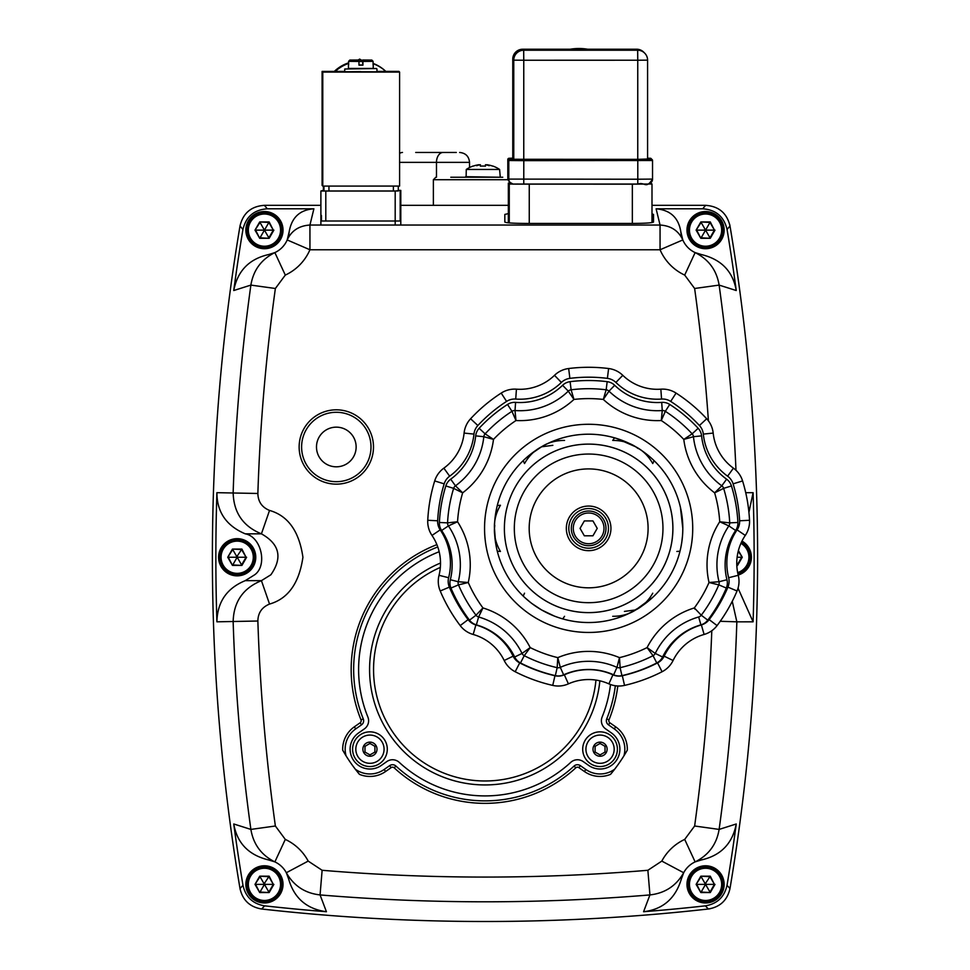 <?xml version="1.0" encoding="UTF-8"?>
<svg xmlns="http://www.w3.org/2000/svg" width="970" height="970" viewBox="0 0 970 970"><rect width="100%" height="100%" fill="white"/><g stroke="black" fill="none" stroke-linecap="round" stroke-linejoin="round"><path stroke-width="1.45" d="M362.719 61.571A37.175 37.175 135.1 0 0 358.973 61.534M348.594 63.462A37.175 37.175 135.1 0 0 335.244 71.416L322.101 71.416L322.767 72.083L399.591 72.083L398.925 71.404L385.781 71.404A37.175 37.175 135.1 0 0 373.086 63.693M334.31 71.416A37.175 37.175 -44.9 0 1 348.594 62.856M358.961 61.061A37.175 37.175 -44.9 0 1 362.719 61.146M360.998 71.901L343.501 71.744L360.998 71.901M373.086 63.402A37.175 37.175 -44.9 0 1 385.805 71.404M385.781 71.404L376.954 71.416M344.738 71.416L335.244 71.416M399.591 72.083L399.591 186.07L322.767 186.082L322.101 185.403L322.101 71.416M322.767 186.082L322.767 72.083M358.706 60.007L359.931 59.303L362.719 60.904M362.719 60.819L359.931 59.303M359.712 59.085L358.112 60.007M360.707 71.61L344.738 71.804M350.121 749.192A19.824 19.824 0 0 0 381.319 765.427L386.848 761.547A9.918 9.918 0 0 1 399.264 762.384A126.391 126.391 0 0 0 570.736 762.384A9.918 9.918 0 0 1 583.152 761.547L588.681 765.427A19.824 19.824 0 0 0 619.878 749.192A19.824 19.824 0 0 0 611.427 732.944L605.62 728.882A9.918 9.918 0 0 1 602.115 717.036A126.391 126.391 0 0 0 610.494 684.517A126.391 126.391 0 0 1 602.115 717.036A9.918 9.918 0 0 0 605.62 728.882L611.427 732.944A19.824 19.824 0 0 1 600.054 769.016A19.824 19.824 0 0 1 588.681 765.427L583.152 761.547A9.918 9.918 0 0 0 570.736 762.384A126.391 126.391 0 0 1 399.264 762.384A9.918 9.918 0 0 0 386.848 761.547L381.319 765.427A19.824 19.824 0 0 1 351.031 755.157A19.824 19.824 0 0 1 358.573 732.944A19.824 19.824 0 0 0 350.121 749.192M368.612 720.759A9.918 9.918 0 0 1 364.38 728.882L358.573 732.944L364.38 728.882A9.918 9.918 0 0 0 367.885 717.036A9.918 9.918 0 0 1 368.612 720.759M358.609 669.53A126.391 126.391 0 0 0 367.885 717.036A126.391 126.391 0 0 1 439.167 551.736A126.391 126.391 0 0 0 358.609 669.53M352.595 749.192A17.351 17.351 0 0 1 369.946 731.841A17.351 17.351 0 0 1 387.297 749.192A17.351 17.351 0 0 1 369.946 766.543A17.351 17.351 0 0 1 352.595 749.192M582.703 749.192A17.351 17.351 0 0 1 600.054 731.841A17.351 17.351 0 0 1 617.405 749.192A17.351 17.351 0 0 1 600.054 766.543A17.351 17.351 0 0 1 582.703 749.192M492.845 166.052L492.845 166.052A29.743 29.743 0 0 1 499.599 169.459L466.267 169.459L466.121 177.231M492.76 166.137A29.633 29.633 0 0 0 486.843 164.718A29.633 16.478 100 0 1 489.195 165.7A29.633 24.25 -104.6 0 0 485.485 164.718L485.485 166.137A27.136 19.63 180 0 0 482.927 166.052A27.136 19.63 180 0 0 480.38 166.137L480.38 164.718A29.633 24.25 104.6 0 0 476.67 165.7A29.633 16.478 -100 0 1 479.022 164.718A29.633 29.633 0 0 0 473.105 166.137L473.02 166.052A29.743 29.743 0 0 0 466.267 169.459M499.744 177.231L465.636 176.698M736.763 563.218A49.567 49.567 0 0 1 745.287 535.428A49.567 49.567 0 0 0 738.255 575.307A49.567 49.567 0 0 1 745.287 535.428A24.784 24.784 0 0 0 749.555 521.533A24.784 24.784 0 0 1 748.634 528.201M449.353 587.129A14.865 14.865 0 0 1 448.637 577.72A59.473 59.473 0 0 0 440.198 529.875A14.865 14.865 0 0 1 437.664 520.781A151.174 151.174 0 0 1 444.175 483.848A14.865 14.865 0 0 1 449.668 476.185A59.473 59.473 0 0 0 473.966 434.099A14.865 14.865 0 0 1 477.858 425.515A151.174 151.174 0 0 1 506.582 401.41A14.865 14.865 0 0 1 515.725 399.058A59.473 59.473 0 0 0 561.387 382.447A14.865 14.865 0 0 1 569.887 378.361A151.174 151.174 0 0 1 607.39 378.361L608.614 368.527A24.784 24.784 0 0 1 616.265 370.77A24.784 24.784 0 0 0 608.614 368.527A161.081 161.081 0 0 0 568.662 368.527A24.784 24.784 0 0 0 554.488 375.329A49.567 49.567 0 0 1 516.428 389.176A24.784 24.784 0 0 0 501.199 393.08A161.081 161.081 0 0 0 470.595 418.761A24.784 24.784 0 0 0 464.096 433.081A49.567 49.567 0 0 1 443.848 468.158A24.784 24.784 0 0 0 434.693 480.938A161.081 161.081 0 0 0 427.758 520.284A24.784 24.784 0 0 0 431.989 535.428A49.567 49.567 0 0 1 439.022 575.307A24.784 24.784 0 0 0 440.222 590.985A161.081 161.081 0 0 0 460.204 625.589A24.784 24.784 0 0 0 473.178 634.465A49.567 49.567 0 0 1 504.194 660.497A24.784 24.784 0 0 0 515.191 671.737A161.081 161.081 0 0 0 552.742 685.402A24.784 24.784 0 0 0 568.396 683.862A24.784 24.784 0 0 1 560.696 685.899A24.784 24.784 0 0 0 568.396 683.862A49.567 49.567 0 0 1 608.881 683.862A24.784 24.784 0 0 0 624.534 685.402A161.081 161.081 0 0 0 662.086 671.737A24.784 24.784 0 0 0 668.5 667.008A24.784 24.784 0 0 1 662.086 671.737A24.784 24.784 0 0 0 673.083 660.497A24.784 24.784 0 0 1 668.5 667.008A24.784 24.784 0 0 0 673.083 660.497A49.567 49.567 0 0 1 704.099 634.465A24.784 24.784 0 0 0 717.072 625.589A161.081 161.081 0 0 0 737.054 590.985A24.784 24.784 0 0 0 739.007 581.345A24.784 24.784 0 0 1 737.054 590.985L727.924 587.129A151.174 151.174 0 0 1 709.167 619.612A14.865 14.865 0 0 1 701.383 624.935A59.473 59.473 0 0 0 664.159 656.169A14.865 14.865 0 0 1 657.563 662.91A151.174 151.174 0 0 1 622.328 675.738A14.865 14.865 0 0 1 612.931 674.817A59.473 59.473 0 0 0 564.346 674.817A14.865 14.865 0 0 1 554.949 675.738A151.174 151.174 0 0 1 519.714 662.91A14.865 14.865 0 0 1 513.118 656.169A59.473 59.473 0 0 0 475.894 624.935A14.865 14.865 0 0 1 468.11 619.612A151.174 151.174 0 0 1 449.353 587.129L440.222 590.985A161.081 161.081 0 0 0 460.204 625.589A24.784 24.784 0 0 0 473.178 634.465A49.567 49.567 0 0 1 504.194 660.497A24.784 24.784 0 0 0 515.191 671.737A161.081 161.081 0 0 0 552.742 685.402A24.784 24.784 0 0 0 568.396 683.862A49.567 49.567 0 0 1 608.881 683.862A24.784 24.784 0 0 0 624.534 685.402A161.081 161.081 0 0 0 662.086 671.737L657.563 662.91M456.045 521.909L447.558 522.878L439.386 522.466A13.131 13.131 0 0 0 441.629 530.493L448.407 525.898A4.959 4.959 0 0 1 447.74 524.455A4.959 4.959 0 0 0 448.407 525.898A4.959 4.959 0 0 1 447.74 524.455A4.959 4.959 0 0 0 448.407 525.898A4.959 4.959 0 0 1 447.558 522.878A4.959 4.959 0 0 0 448.407 525.898A4.959 4.959 0 0 1 447.558 523.121A4.959 4.959 0 0 0 448.407 525.898L457.549 521.763L447.558 522.878A4.959 4.959 0 0 0 447.558 523.121A4.959 4.959 0 0 1 447.558 522.878A141.256 141.256 0 0 1 453.645 488.359A4.959 4.959 0 0 1 454.348 486.94A4.959 4.959 0 0 0 453.645 488.359L462.654 492.833L455.476 485.812A4.959 4.959 0 0 0 454.348 486.94A4.959 4.959 0 0 1 455.476 485.812A69.391 69.391 0 0 0 483.824 436.706A4.959 4.959 0 0 1 484.236 435.178A4.959 4.959 0 0 0 483.824 436.706L493.487 439.41L485.121 433.845A4.959 4.959 0 0 0 484.236 435.178A4.959 4.959 0 0 1 485.121 433.845A141.256 141.256 0 0 1 511.966 411.316A4.959 4.959 0 0 1 513.421 410.686A4.959 4.959 0 0 0 511.966 411.316L515.991 420.531L515.009 410.54A69.391 69.391 0 0 0 568.287 391.152A4.959 4.959 0 0 1 569.584 390.243A4.959 4.959 0 0 0 568.287 391.152L573.949 399.434L571.112 389.794A4.959 4.959 0 0 0 569.584 390.243A4.959 4.959 0 0 1 571.112 389.794A141.256 141.256 0 0 1 606.165 389.794A4.959 4.959 0 0 1 608.99 391.152A69.391 69.391 0 0 0 662.268 410.54A4.959 4.959 0 0 1 665.311 411.316A141.256 141.256 0 0 1 692.156 433.845A4.959 4.959 0 0 1 693.453 436.706A69.391 69.391 0 0 0 721.801 485.812A4.959 4.959 0 0 1 723.632 488.359A141.256 141.256 0 0 1 729.719 522.878A4.959 4.959 0 0 1 728.87 525.898A69.391 69.391 0 0 0 719.025 581.733A4.959 4.959 0 0 1 718.782 584.861A141.256 141.256 0 0 1 701.261 615.21A4.959 4.959 0 0 1 698.667 616.993A69.391 69.391 0 0 0 655.247 653.428A4.959 4.959 0 0 1 653.04 655.684A141.256 141.256 0 0 1 620.109 667.663A4.959 4.959 0 0 1 616.981 667.36A69.391 69.391 0 0 0 560.296 667.36A4.959 4.959 0 0 1 557.168 667.663A141.256 141.256 0 0 1 524.236 655.684A4.959 4.959 0 0 1 522.951 654.738A4.959 4.959 0 0 0 524.236 655.684L530.19 647.584L522.03 653.428A4.959 4.959 0 0 0 522.951 654.738A4.959 4.959 0 0 1 522.03 653.428A69.391 69.391 0 0 0 478.61 616.993A4.959 4.959 0 0 1 477.167 616.314A4.959 4.959 0 0 0 478.61 616.993L482.951 607.935L476.015 615.21A4.959 4.959 0 0 0 477.167 616.314A4.959 4.959 0 0 1 476.015 615.21A141.256 141.256 0 0 1 458.495 584.861A4.959 4.959 0 0 1 458.095 582.946A4.959 4.959 0 0 0 458.495 584.861L468.255 582.497L458.252 581.733A69.391 69.391 0 0 0 448.407 525.898A69.391 69.391 0 0 1 458.252 581.733A4.959 4.959 0 0 0 458.095 582.946A4.959 4.959 0 0 1 458.252 581.733A4.959 4.959 0 0 0 458.495 584.861A4.959 4.959 0 0 1 458.252 581.733L466.873 582.412M680.419 507.261L682.807 528.371A94.175 94.175 0 0 0 588.644 434.196A94.175 94.175 0 0 0 494.47 528.371A94.175 94.175 0 0 0 588.644 622.534A94.175 94.175 0 0 0 682.807 528.371L682.735 532.045M641.958 450.747L645.365 453.196M647.851 455.148L651.052 457.852M616.253 438.331L635.726 446.806C629.142 442.526 621.479 440.392 612.725 440.428L614.531 437.822M554.258 440.695L560.09 438.622M526.225 457.852L529.426 455.148M529.838 454.809L541.551 446.806C534.543 450.371 528.868 455.936 524.528 463.539L523.169 460.665M495.1 517.422L496.858 507.261M662.959 528.371A74.326 74.326 0 0 1 588.644 602.685A74.326 74.326 0 0 1 514.318 528.371A74.326 74.326 0 0 1 588.644 454.045A74.326 74.326 0 0 1 662.959 528.371A74.326 74.326 0 0 0 588.644 454.045A74.326 74.326 0 0 0 514.318 528.371A74.326 74.326 0 0 1 588.644 454.045A74.326 74.326 0 0 1 662.959 528.371A74.326 74.326 0 0 0 588.644 454.045A74.326 74.326 0 0 0 514.318 528.371M608.469 528.371A19.824 19.824 0 0 1 588.644 548.195A19.824 19.824 0 0 1 568.808 528.371A19.824 19.824 0 0 1 588.644 508.547A19.824 19.824 0 0 1 608.469 528.371M566.334 528.371A22.298 22.298 0 0 0 588.644 550.669A22.298 22.298 0 0 0 610.942 528.371A22.298 22.298 0 0 0 588.644 506.061A22.298 22.298 0 0 0 566.334 528.371M496.361 547.165L495.621 543.042M495.537 542.521L494.47 528.371C494.045 536.216 496.034 543.915 500.435 551.469L497.283 551.215M554.343 616.071L541.551 609.924L531.912 603.534M530.457 602.418L524.479 597.302M558.781 617.684L554.828 616.265M652.798 597.302L635.726 609.924L625.371 615.077M623.686 615.78L616.253 618.399M682.528 535.731L681.74 542.521M681.655 543.042L680.916 547.165M564.552 616.302L562.745 618.909M523.169 596.065L524.528 593.203M564.552 440.428C555.798 440.392 548.135 442.526 541.551 446.806L544.267 445.594M654.107 460.665L652.749 463.539C648.409 455.936 642.734 450.371 635.726 446.806L638.139 448.552L635.726 446.806M679.994 551.215L676.842 551.469M612.725 616.302C621.479 616.338 629.142 614.216 635.726 609.924C642.734 606.371 648.409 600.794 652.749 593.203M497.283 505.528L500.435 505.261C496.034 512.827 494.045 520.526 494.47 528.371L494.761 525.4L494.47 528.371A94.175 94.175 0 0 1 588.644 434.196A94.175 94.175 0 0 1 682.807 528.371M624.438 611.403L635.726 609.924L638.114 608.214L633.01 611.149M552.839 445.327L541.551 446.806M507.528 404.454L511.966 411.316A4.959 4.959 0 0 1 515.009 410.54L515.591 402.38A13.131 13.131 0 0 0 507.528 404.454A149.441 149.441 0 0 0 479.132 428.279A13.131 13.131 0 0 0 475.688 435.87A61.207 61.207 0 0 1 450.686 479.18A13.131 13.131 0 0 0 445.824 485.958A149.441 149.441 0 0 0 439.386 522.466M481.981 608.93L476.015 615.21L469.492 620.157A13.131 13.131 0 0 0 476.367 624.862L478.61 616.993A4.959 4.959 0 0 1 477.167 616.314A4.959 4.959 0 0 0 478.61 616.993A4.959 4.959 0 0 1 477.167 616.314A4.959 4.959 0 0 0 478.61 616.993A4.959 4.959 0 0 1 476.015 615.21A4.959 4.959 0 0 0 478.61 616.993A69.391 69.391 0 0 1 522.03 653.428A4.959 4.959 0 0 0 524.236 655.684A4.959 4.959 0 0 1 522.03 653.428A4.959 4.959 0 0 0 522.951 654.738A4.959 4.959 0 0 1 522.03 653.428A4.959 4.959 0 0 0 522.951 654.738A4.959 4.959 0 0 1 522.03 653.428L514.682 657.005A13.131 13.131 0 0 0 520.502 662.959A149.441 149.441 0 0 0 555.337 675.641A13.131 13.131 0 0 0 563.631 674.817A61.207 61.207 0 0 1 613.646 674.817L616.981 667.36L619.478 657.636A79.297 79.297 0 0 0 557.798 657.636L557.168 667.663L555.337 675.641M558.756 667.76A4.959 4.959 0 0 0 560.296 667.36L557.798 657.636A131.35 131.35 0 0 1 530.19 647.584L524.236 655.684L520.502 662.959M475.688 435.87L483.824 436.706A4.959 4.959 0 0 1 484.236 435.178A4.959 4.959 0 0 0 483.824 436.706A4.959 4.959 0 0 1 484.236 435.178A4.959 4.959 0 0 0 483.824 436.706A4.959 4.959 0 0 1 485.121 433.845A4.959 4.959 0 0 0 483.824 436.706A69.391 69.391 0 0 1 455.476 485.812A4.959 4.959 0 0 0 453.645 488.359A4.959 4.959 0 0 1 455.476 485.812A4.959 4.959 0 0 0 454.348 486.94A4.959 4.959 0 0 1 455.476 485.812A4.959 4.959 0 0 0 454.348 486.94A4.959 4.959 0 0 1 455.476 485.812L450.686 479.18M613.646 674.817A13.131 13.131 0 0 0 621.94 675.641L620.109 667.663L619.478 657.636A131.35 131.35 0 0 0 647.087 647.584L653.04 655.684L656.775 662.959A13.131 13.131 0 0 0 662.595 657.005L655.247 653.428L647.087 647.584A79.297 79.297 0 0 1 694.326 607.935L694.944 609.172M662.595 657.005A61.207 61.207 0 0 1 700.91 624.862A13.131 13.131 0 0 0 707.785 620.157L701.261 615.21L694.811 608.433M573.44 397.639L571.112 389.794L570.105 381.671A13.131 13.131 0 0 0 562.588 385.284L568.287 391.152A4.959 4.959 0 0 1 569.584 390.243A4.959 4.959 0 0 0 568.287 391.152A4.959 4.959 0 0 1 569.584 390.243A4.959 4.959 0 0 0 568.287 391.152A4.959 4.959 0 0 1 571.112 389.794A4.959 4.959 0 0 0 568.287 391.152A69.391 69.391 0 0 1 515.009 410.54A4.959 4.959 0 0 0 513.421 410.686A4.959 4.959 0 0 1 515.009 410.54A4.959 4.959 0 0 0 513.421 410.686M719.025 581.733L709.021 582.497L718.782 584.861L726.324 588.05A13.131 13.131 0 0 0 726.954 579.733L719.025 581.733A4.959 4.959 0 0 1 719.158 583.322M606.117 389.928L603.328 399.434L608.99 391.152A4.959 4.959 0 0 0 607.693 390.243M721.013 486.6L714.623 492.833A131.35 131.35 0 0 1 719.728 521.763L729.719 522.878L719.728 521.763L728.87 525.898A4.959 4.959 0 0 0 729.537 524.455M663.856 410.686A4.959 4.959 0 0 0 662.268 410.54A4.959 4.959 0 0 1 663.856 410.686A4.959 4.959 0 0 0 662.268 410.54L661.285 420.531L665.311 411.316A141.256 141.256 0 0 1 692.156 433.845L683.789 439.41L693.453 436.706L685.111 439.022M605.098 396.791L603.328 399.434A79.297 79.297 0 0 0 661.285 420.531A131.35 131.35 0 0 1 683.789 439.41A79.297 79.297 0 0 0 714.623 492.833L723.632 488.359A141.256 141.256 0 0 1 729.719 522.878L737.891 522.466A149.441 149.441 0 0 0 731.453 485.958L723.632 488.359M466.631 582.909L465.151 583.273M464.181 583.516L459.04 584.74M482.272 609.318L481.532 610.809M481.168 611.573L478.84 616.483M456.87 522.054L450.771 524.794M523.703 652.264L529.087 648.396M457.112 487.449L459.744 490.032M530.19 647.584A79.297 79.297 0 0 0 482.951 607.935A131.35 131.35 0 0 1 468.255 582.497A79.297 79.297 0 0 0 457.549 521.763A131.35 131.35 0 0 1 462.654 492.833L455.56 489.341M454.821 488.965L454.057 488.577M557.241 666.317L557.701 659.006M558.199 659.26L558.562 660.74M558.805 661.71L560.139 666.802M479.132 428.279L485.121 433.845L492.348 438.646M492.057 438.998L490.42 438.525M489.547 438.27L484.357 436.852M617.538 665.287L619.151 658.969M619.539 658.485L620.024 666.135M515.228 413.026L515.785 418.676M515.749 419.986L512.851 413.402M651.452 653.55L648.7 649.815M648.433 648.578L649.657 649.476M650.47 650.058L654.035 652.592M655.029 653.283L655.247 653.428A4.959 4.959 0 0 1 654.326 654.738M462.654 492.833A79.297 79.297 0 0 0 493.487 439.41A131.35 131.35 0 0 1 515.991 420.531A79.297 79.297 0 0 0 573.949 399.434L569.584 392.995M700.11 616.314A4.959 4.959 0 0 1 698.667 616.993A4.959 4.959 0 0 0 700.11 616.314A4.959 4.959 0 0 1 698.667 616.993L700.91 624.862M695.369 609.014L696.557 610.239M697.248 610.954L700.898 614.822M608.857 391.346L607.535 393.226M606.577 394.62L605.668 395.954M573.949 399.434A131.35 131.35 0 0 1 603.328 399.434L603.595 398.512M604.395 395.712L605.389 392.341M605.401 392.292L606.056 390.122M716.903 584.425L710.355 582.837M709.749 582.449L716.309 581.976M664.789 412.565L661.843 419.27M661.455 419.016L661.625 417.355M661.734 416.36L662.219 411.098M726.506 524.794L721.45 522.515M694.326 607.935A131.35 131.35 0 0 0 709.021 582.497A79.297 79.297 0 0 1 719.728 521.763L720.407 521.824M665.311 411.316L669.749 404.454A149.441 149.441 0 0 1 698.157 428.279A13.131 13.131 0 0 1 701.589 435.87A13.131 13.131 0 0 0 698.157 428.279L692.156 433.845L684.359 439.022M723.171 488.601L722.456 488.965M722.25 489.062L716.321 492.008M716.721 490.82L719.788 487.825M713.18 433.081A49.567 49.567 0 0 0 733.429 468.158A49.567 49.567 0 0 1 713.18 433.081A24.784 24.784 0 0 0 711.095 425.393A24.784 24.784 0 0 1 713.18 433.081A24.784 24.784 0 0 0 706.693 418.761A24.784 24.784 0 0 1 713.18 433.081L703.323 434.099A59.473 59.473 0 0 0 727.609 476.185A14.865 14.865 0 0 1 733.102 483.848A151.174 151.174 0 0 1 739.625 520.781A14.865 14.865 0 0 1 737.079 529.875A59.473 59.473 0 0 0 728.64 577.72A14.865 14.865 0 0 1 727.924 587.129M738.255 575.307A24.784 24.784 0 0 1 739.007 581.345A24.784 24.784 0 0 0 738.255 575.307A24.784 24.784 0 0 1 739.007 581.345A24.784 24.784 0 0 0 738.255 575.307L728.64 577.72M622.801 375.329A49.567 49.567 0 0 0 660.849 389.176A49.567 49.567 0 0 1 622.801 375.329A24.784 24.784 0 0 0 616.265 370.77A24.784 24.784 0 0 1 622.801 375.329A24.784 24.784 0 0 0 616.265 370.77A24.784 24.784 0 0 1 622.801 375.329L615.889 382.447A59.473 59.473 0 0 0 661.552 399.058A14.865 14.865 0 0 1 670.694 401.41A14.865 14.865 0 0 0 661.552 399.058L660.849 389.176A24.784 24.784 0 0 1 668.779 389.891A24.784 24.784 0 0 0 660.849 389.176M733.102 483.848L742.583 480.938A161.081 161.081 0 0 1 749.519 520.284A24.784 24.784 0 0 1 749.555 521.533A24.784 24.784 0 0 0 749.519 520.284A161.081 161.081 0 0 0 742.583 480.938A24.784 24.784 0 0 0 733.429 468.158L727.609 476.185M676.078 393.08L670.694 401.41A151.174 151.174 0 0 1 699.418 425.515L706.693 418.761A161.081 161.081 0 0 0 676.078 393.08A24.784 24.784 0 0 0 668.779 389.891M688.215 884.373A17.351 17.351 0 0 0 705.566 901.724A17.351 17.351 0 0 0 722.905 884.373A17.351 17.351 0 0 0 705.566 867.022A17.351 17.351 0 0 0 688.215 884.373A17.351 17.351 0 0 0 705.566 901.724A17.351 17.351 0 0 0 722.905 884.373M710.282 876.189L700.837 876.189L709.991 876.686L714.429 884.373L710.282 876.189L704.863 884.373L706.257 884.373L705.905 883.767M700.837 876.189L696.12 884.373L701.128 876.686L705.214 883.767M696.12 884.373L700.837 892.545L696.69 884.373L704.863 884.373M700.837 892.545L710.282 892.545L701.128 892.06L705.214 884.979M710.282 892.545L714.999 884.373M706.257 884.373L714.429 884.373L709.991 892.06L705.905 884.979M325.799 221.002L325.799 191.041L320.888 190.993L323.398 190.362M398.294 190.362L400.792 190.399L400.792 225.04L400.792 190.399L395.19 191.041L395.19 225.04M320.888 190.993L320.888 225.04L320.888 190.993M325.799 191.041L395.19 191.041M650.543 183.051L651.998 183.997L632.343 184.167L515.191 184.13L509.262 184.009L508.353 183.1L508.438 222.845M508.353 222.76L508.353 183.1L510.729 183.027M485 921.5A2001.159 2001.159 0 0 0 708.367 908.999A2001.159 2001.159 0 0 1 261.633 908.999A2001.159 2001.159 0 0 0 485 921.5M729.682 224.434L729.998 225.974A2001.159 2001.159 0 0 1 729.998 888.52A2001.159 2001.159 0 0 0 729.998 225.974C726.93 213.133 718.806 206.258 705.614 205.337L651.998 205.337L705.614 205.337L702.68 208.805L656.108 208.805C670.355 210.053 678.6 217.741 680.843 231.891A24.784 24.784 0 0 0 701.419 254.564L695.126 252.6A24.784 24.784 0 0 1 682.807 239.942C678.466 230.666 670.888 225.707 660.061 225.04L309.939 225.04C299.087 225.719 291.509 230.678 287.193 239.942A24.784 24.784 0 0 0 289.157 231.891L287.193 239.942A24.784 24.784 0 0 1 274.874 252.6C261.379 259.317 253.388 270.145 250.878 285.095A1981.455 1981.455 0 0 0 233.152 492.675C233.661 512.609 243.082 526.334 261.427 533.839C279.602 544.061 282.755 557.701 270.885 574.774L261.427 580.654L269.539 604.067C288.054 598.781 299.184 583.164 302.919 557.253C299.184 531.33 288.054 515.725 269.539 510.426C261.961 507.334 258.068 501.684 257.862 493.475A1956.732 1956.732 0 0 1 275.371 288.49L250.878 285.095L233.746 290.527C237.504 270.969 249.108 258.978 268.581 254.564A24.784 24.784 0 0 0 274.874 252.6L268.581 254.564M508.353 205.337L400.792 205.337L508.353 205.337M320.888 205.337L264.386 205.337L320.888 205.337M710.149 908.732L708.367 908.999C720.152 907.023 727.354 900.196 729.998 888.52L727.015 885.331A1997.691 1997.691 0 0 0 736.254 823.979L719.122 829.411L694.629 826.003L684.699 839.414A49.567 49.567 0 0 0 661.807 861.093L647.875 870.284A1956.732 1956.732 0 0 1 322.125 870.284L308.193 861.093A49.567 49.567 0 0 0 285.301 839.414L275.371 826.003A1956.732 1956.732 0 0 1 257.862 621.018C258.044 612.846 261.936 607.196 269.539 604.067M275.371 288.49L285.301 275.092A49.567 49.567 0 0 0 309.939 249.763L309.939 225.04L313.892 208.805L267.32 208.805L264.386 205.337C251.218 206.234 243.094 213.121 240.002 225.974A2001.159 2001.159 0 0 0 240.002 888.52A2001.159 2001.159 0 0 1 240.002 225.974L242.936 229.478A1997.691 1997.691 0 0 0 233.746 290.527M240.136 889.223L240.002 888.52C242.621 900.172 249.823 906.998 261.633 908.999L264.652 905.847A1997.691 1997.691 0 0 0 326.417 911.727L320.064 894.922L322.125 870.284M323.398 190.423L323.398 186.082L323.956 190.981L398.294 190.981L398.294 186.07L398.294 190.981M456.324 152.46L415.718 152.46M502.763 177.231L450.795 177.231M459.61 152.46L459.622 152.46C465.649 153.042 468.946 156.352 469.541 162.366L469.504 162.366M247.095 230.12A17.351 17.351 0 0 0 264.434 247.471A17.351 17.351 0 0 0 281.785 230.12A17.351 17.351 0 0 0 264.434 212.782A17.351 17.351 0 0 0 247.095 230.12A17.351 17.351 0 0 0 264.434 247.471A17.351 17.351 0 0 0 281.785 230.12M269.163 221.948L259.717 221.948L268.872 222.445L273.31 230.12L269.163 221.948L264.786 229.526M259.717 221.948L255.001 230.12L260.008 222.445L264.095 229.526M255.001 230.12L259.717 238.305L255.571 230.12L263.743 230.12M259.717 238.305L269.163 238.305L260.008 237.808L264.095 230.727M269.163 238.305L273.879 230.12M265.137 230.12L273.31 230.12L268.872 237.808L264.786 230.727M510.038 159.274A1.237 1.237 -44.9 0 0 508.801 160.511L508.801 179.098L507.807 178.104L507.819 159.516L508.801 160.511L523.8 160.644L523.764 184.142L637.751 184.13L637.799 179.22L508.801 179.098A4.959 4.959 135.1 0 0 513.76 184.058L647.584 184.045A4.959 4.959 -44.9 0 0 652.531 179.086L637.799 179.22L637.787 159.383L510.038 159.274L509.056 158.28L512.354 158.195L508.801 158.304L507.819 159.516A1.237 1.237 -44.9 0 1 509.056 158.28M580.084 49.24L579.272 49.24M580.024 49.579L597.52 49.737L580.024 49.579M587.796 49.24A53.653 53.653 135.1 0 0 570.093 49.24M600.054 735.066A14.126 14.126 0 0 1 614.18 749.192A14.126 14.126 0 0 1 600.054 763.317A14.126 14.126 0 0 1 585.928 749.192A14.126 14.126 0 0 1 600.054 735.066M603.037 745.178A4.995 4.995 0 0 0 602.043 744.608L600.054 743.469L598.078 744.608A4.995 4.995 0 0 0 597.083 745.178L595.095 746.33L595.095 748.622A4.995 4.995 0 0 0 595.095 749.761L595.095 752.053L597.083 753.193A4.995 4.995 0 0 0 598.078 753.775L600.054 754.915L602.043 753.775A4.995 4.995 0 0 0 603.037 753.193L605.013 752.053L605.013 749.761A4.995 4.995 0 0 0 605.013 748.622L605.013 746.33L603.037 745.178M373.086 65.038L373.086 61.352L371.837 60.116L362.853 60.128L362.853 65.087L362.853 60.128L364.077 60.116L362.804 60.067L362.853 65.026M358.767 60.007L349.782 60.079L358.961 60.201L349.891 60.116L348.63 61.352L348.63 65.075L348.594 61.328L349.855 60.079L357.603 60.079M373.232 68.446L348.448 68.446M376.954 71.804L344.738 71.744L344.738 69.016L376.457 68.518M373.232 65.051L373.232 68.531L360.949 68.627L348.448 68.531L348.448 65.051M358.973 64.954L362.719 64.954L362.804 60.067M362.925 60.201L362.938 65.16L358.973 65.16L358.961 60.201M357.639 60.116L349.891 60.116M371.837 60.116L364.077 60.116M364.053 60.079L371.862 60.079L362.731 60.007L371.801 60.079L373.062 61.316M369.946 735.066A14.126 14.126 0 0 1 384.071 749.192A14.126 14.126 0 0 1 369.946 763.317A14.126 14.126 0 0 1 355.82 749.192A14.126 14.126 0 0 1 369.946 735.066M372.916 745.178A4.995 4.995 0 0 0 371.922 744.608L369.946 743.469L367.957 744.608A4.995 4.995 0 0 0 366.963 745.178L364.987 746.33L364.987 748.622A4.995 4.995 0 0 0 364.987 749.761L364.987 752.053L366.963 753.193A4.995 4.995 0 0 0 367.957 753.775L369.946 754.915L371.922 753.775A4.995 4.995 0 0 0 372.916 753.193L374.905 752.053L374.905 749.761A4.995 4.995 0 0 0 374.905 748.622L374.905 746.33L372.916 745.178M750.174 557.253A17.351 17.351 0 0 1 737.903 573.828A17.351 17.351 0 0 0 741.444 542.194M738.231 551.251L742.268 557.253L738.4 550.56M736.812 565.425L737.539 565.425L736.788 564.928M737.539 565.425L742.268 557.253M737.127 557.253L741.686 557.253L737.261 564.928L736.763 564.079M219.826 557.253A17.351 17.351 0 0 0 237.177 574.592A17.351 17.351 0 0 0 254.528 557.253A17.351 17.351 0 0 0 237.177 539.902A17.351 17.351 0 0 0 219.826 557.253A17.351 17.351 0 0 0 237.177 574.592A17.351 17.351 0 0 0 254.528 557.253M241.906 549.068L232.46 549.068L241.615 549.566L246.053 557.253L241.906 549.068L236.825 556.647L236.825 557.847L237.88 557.253L237.529 556.647M232.46 549.068L227.732 557.253L232.739 549.566L236.825 556.647M227.732 557.253L232.46 565.425L228.314 557.253L236.486 557.253M232.46 565.425L241.906 565.425L232.739 564.928L236.825 557.847M241.906 565.425L246.623 557.253M237.88 557.253L246.053 557.253L241.615 564.928L237.529 557.847M688.215 230.12A17.351 17.351 0 0 0 705.566 247.471A17.351 17.351 0 0 0 722.905 230.12A17.351 17.351 0 0 0 705.566 212.782A17.351 17.351 0 0 0 688.215 230.12A17.351 17.351 0 0 0 705.566 247.471A17.351 17.351 0 0 0 722.905 230.12M710.282 221.948L700.837 221.948L709.991 222.445L714.429 230.12L710.282 221.948L705.905 229.526M700.837 221.948L696.12 230.12L701.128 222.445L705.214 229.526M696.12 230.12L700.837 238.305L696.69 230.12L704.863 230.12M700.837 238.305L710.282 238.305L701.128 237.808L705.214 230.727M710.282 238.305L714.999 230.12M706.257 230.12L714.429 230.12L709.991 237.808L705.905 230.727M247.095 884.373A17.351 17.351 0 0 0 264.434 901.724A17.351 17.351 0 0 0 281.785 884.373A17.351 17.351 0 0 0 264.434 867.022A17.351 17.351 0 0 0 247.095 884.373A17.351 17.351 0 0 0 264.434 901.724A17.351 17.351 0 0 0 281.785 884.373M269.163 876.189L259.717 876.189L268.872 876.686L273.31 884.373L269.163 876.189L263.743 884.373L265.137 884.373L264.786 883.767M259.717 876.189L255.001 884.373L260.008 876.686L264.095 883.767M255.001 884.373L259.717 892.545L255.571 884.373L263.743 884.373M259.717 892.545L269.163 892.545L260.008 892.06L264.095 884.979M269.163 892.545L273.879 884.373M265.137 884.373L273.31 884.373L268.872 892.06L264.786 884.979M316.487 446.988A19.824 19.824 0 0 1 336.311 427.152A19.824 19.824 0 0 1 356.135 446.988A19.824 19.824 0 0 1 336.311 466.812A19.824 19.824 0 0 1 316.487 446.988M257.862 493.475L216.904 492.675A1997.691 1997.691 0 0 0 216.904 621.818C217.365 601.946 226.822 588.22 245.264 580.654L261.427 580.654C243.021 588.244 233.6 601.97 233.152 621.831A1981.455 1981.455 0 0 0 250.878 829.411C253.388 844.349 261.379 855.176 274.874 861.894A24.784 24.784 0 0 0 268.581 859.941L274.874 861.894A24.784 24.784 0 0 1 286.32 872.733C293.801 885.865 305.053 893.261 320.064 894.922A1981.455 1981.455 0 0 0 649.936 894.922C664.996 893.224 676.236 885.828 683.68 872.733A24.784 24.784 0 0 1 688.033 866.853A24.784 24.784 0 0 0 681.389 878.905L683.68 872.733L661.807 861.093M245.264 580.654L254.686 574.774C267.829 565.413 261.197 536.543 245.264 533.839L261.427 533.839L269.539 510.426M681.389 878.905C675.508 898.487 662.91 909.423 643.583 911.727L649.936 894.922L647.875 870.284M575.78 767.852A2.474 2.474 0 0 1 578.884 767.646L584.425 771.514A27.257 27.257 0 0 0 610.566 774.339L614.689 769.186A24.784 24.784 0 0 1 585.844 769.489L580.303 765.609A4.959 4.959 0 0 0 574.094 766.033A131.35 131.35 0 0 1 395.905 766.033A4.959 4.959 0 0 0 389.697 765.609L384.156 769.489A24.784 24.784 0 0 1 355.311 769.186L359.433 774.339A27.257 27.257 0 0 0 385.575 771.514L391.116 767.646A2.474 2.474 0 0 1 394.22 767.852A133.824 133.824 0 0 0 575.78 767.852L574.094 766.033M336.311 412.286A34.69 34.69 0 0 1 371.001 446.988A34.69 34.69 0 0 1 336.311 481.678A34.69 34.69 0 0 1 301.609 446.988A34.69 34.69 0 0 1 336.311 412.286M336.311 427.152A19.824 19.824 0 0 1 356.135 446.988A19.824 19.824 0 0 1 336.311 466.812A19.824 19.824 0 0 1 316.487 446.988A19.824 19.824 0 0 1 336.311 427.152A19.824 19.824 0 0 1 356.135 446.988A19.824 19.824 0 0 1 336.311 466.812M264.434 248.708A18.588 18.588 0 0 1 245.859 230.12A18.588 18.588 0 0 1 264.434 211.533A18.588 18.588 0 0 1 283.022 230.12A18.588 18.588 0 0 1 264.434 248.708M237.177 575.841A18.588 18.588 0 0 1 218.589 557.253A18.588 18.588 0 0 1 237.177 538.665A18.588 18.588 0 0 1 255.765 557.253A18.588 18.588 0 0 1 237.177 575.841M264.434 902.961A18.588 18.588 0 0 1 245.859 884.373A18.588 18.588 0 0 1 264.434 865.786A18.588 18.588 0 0 1 283.022 884.373A18.588 18.588 0 0 1 264.434 902.961M705.566 902.961A18.588 18.588 0 0 1 686.978 884.373A18.588 18.588 0 0 1 705.566 865.786A18.588 18.588 0 0 1 724.141 884.373A18.588 18.588 0 0 1 705.566 902.961M705.566 248.708A18.588 18.588 0 0 1 686.978 230.12A18.588 18.588 0 0 1 705.566 211.533A18.588 18.588 0 0 1 724.141 230.12A18.588 18.588 0 0 1 705.566 248.708M741.977 541.078A18.588 18.588 0 0 1 738.194 575.04M615.344 685.754A131.35 131.35 0 0 1 606.711 718.903A4.959 4.959 0 0 0 608.457 724.82L614.265 728.894A24.784 24.784 0 0 1 623.928 755.848L627.299 750.174A27.257 27.257 0 0 0 615.695 726.857L609.887 722.795A2.474 2.474 0 0 1 609.014 719.825A133.824 133.824 0 0 0 617.805 685.996M436.9 544.643A133.824 133.824 0 0 0 360.986 719.825A2.474 2.474 0 0 1 360.112 722.795L354.305 726.857A27.257 27.257 0 0 0 342.701 750.174L346.072 755.848A163.566 163.566 0 0 1 345.696 755.23M356.669 770.932A163.566 163.566 0 0 1 346.072 755.848A24.784 24.784 0 0 1 355.735 728.894L361.543 724.82A4.959 4.959 0 0 0 363.289 718.903A131.35 131.35 0 0 1 437.773 546.959M625.08 753.957A163.566 163.566 0 0 1 614.689 769.186A163.566 163.566 0 0 1 614.252 769.768M626.426 751.702A163.566 163.566 0 0 1 625.941 752.526M614.143 769.901A163.566 163.566 0 0 1 613.137 771.186M612.228 772.314A163.566 163.566 0 0 1 611.633 773.054M358.354 773.029A163.566 163.566 0 0 1 357.712 772.241M345.599 755.084A163.566 163.566 0 0 1 344.762 753.69M344.011 752.441A163.566 163.566 0 0 1 343.538 751.629M281.967 247.653A24.784 24.784 0 0 0 287.193 239.942L309.939 249.763L660.061 249.763A49.567 49.567 0 0 0 684.699 275.092L695.126 252.6A24.784 24.784 0 0 1 688.033 247.653M684.699 275.092L694.629 288.49L719.122 285.095C716.648 270.193 708.646 259.366 695.126 252.6M720.225 621.285L736.848 621.831L732.265 601.303M285.301 275.092L274.874 252.6M268.581 859.941C248.708 855.14 237.104 843.148 233.746 823.979L250.878 829.411L275.371 826.003M281.967 866.853A24.784 24.784 0 0 0 274.874 861.894L285.301 839.414M286.32 872.733L288.611 878.905A24.784 24.784 0 0 0 286.32 872.733L308.193 861.093M748.925 512.342L753.096 492.675A1997.691 1997.691 0 0 1 753.096 621.818L736.848 621.831A1981.455 1981.455 0 0 1 719.122 829.411C716.648 844.3 708.646 855.128 695.126 861.894L701.419 859.941A24.784 24.784 0 0 0 688.033 866.853A24.784 24.784 0 0 1 695.126 861.894L684.699 839.414M326.417 911.727C306.69 909.048 294.092 898.111 288.611 878.905M216.904 492.675C216.94 512.124 226.398 525.849 245.264 533.839M233.746 823.979A1997.691 1997.691 0 0 0 242.985 885.331L240.002 888.52M313.892 208.805C299.875 209.787 291.63 217.486 289.157 231.891M651.998 213.885L653.513 214.418L653.513 222.045C652.252 222.882 645.644 223.342 633.689 223.427L524.649 223.427C512.693 223.342 506.085 222.882 504.824 222.045L504.824 214.418L508.353 213.63M400.743 215.461L400.743 221.002L321.434 221.002L321.434 215.461M656.108 208.805L660.061 225.04L660.061 249.763L682.807 239.942L680.843 231.891M735.987 470.292A1981.455 1981.455 0 0 0 719.122 285.095L736.254 290.527C732.896 271.345 721.292 259.366 701.419 254.564M736.254 290.527A1997.691 1997.691 0 0 0 727.063 229.478L729.998 225.974M753.096 621.818L738.037 588.196M736.254 823.979C732.495 843.524 720.892 855.516 701.419 859.941M643.583 911.727A1997.691 1997.691 0 0 0 705.348 905.847L708.367 908.999M242.936 229.478C245.992 216.613 254.116 209.726 267.32 208.805M264.652 905.847C252.843 903.87 245.616 897.044 242.985 885.331M727.015 885.331C724.408 897.02 717.182 903.858 705.348 905.847M702.68 208.805C715.86 209.714 723.996 216.601 727.063 229.478M588.644 545.71A17.351 17.351 0 0 0 605.983 528.371A17.351 17.351 0 0 0 588.644 511.02A17.351 17.351 0 0 0 571.294 528.371A17.351 17.351 0 0 0 588.644 545.71M584.34 535.804L580.048 528.371L584.34 520.926L592.937 520.926L597.229 528.371L592.937 535.804L584.34 535.804M440.513 563.024A115.418 115.418 0 0 0 479.338 784.803A115.418 115.418 0 0 0 599.86 680.831M595.956 680.079A111.453 111.453 0 0 1 479.713 780.85A111.453 111.453 0 0 1 440.344 567.414M648.093 528.371A59.449 59.449 0 0 1 588.644 587.82A59.449 59.449 0 0 1 529.183 528.371A59.449 59.449 0 0 1 588.644 468.91A59.449 59.449 0 0 1 648.093 528.371M484.551 528.371A104.081 104.081 0 0 0 588.644 632.452A104.081 104.081 0 0 0 692.726 528.371A104.081 104.081 0 0 0 588.644 424.278A104.081 104.081 0 0 0 484.551 528.371M428.643 528.201A24.784 24.784 0 0 0 431.989 535.428L440.198 529.875M449.668 476.185L443.848 468.158A24.784 24.784 0 0 0 438.234 473.796M466.182 425.393A24.784 24.784 0 0 0 464.096 433.081L473.966 434.099M515.725 399.058L516.428 389.176A24.784 24.784 0 0 0 508.498 389.891M561.012 370.77A24.784 24.784 0 0 0 554.488 375.329L561.387 382.447M618.52 667.76A4.959 4.959 0 0 1 616.981 667.36M458.119 583.322A4.959 4.959 0 0 1 458.252 581.733A4.959 4.959 0 0 0 458.119 583.322A4.959 4.959 0 0 1 458.252 581.733A4.959 4.959 0 0 0 458.495 584.861L450.953 588.05A149.441 149.441 0 0 0 469.492 620.157M731.453 485.958A13.131 13.131 0 0 0 726.603 479.18L721.801 485.812A4.959 4.959 0 0 1 722.929 486.94M739.043 473.796A24.784 24.784 0 0 0 733.429 468.158M745.287 535.428L737.079 529.875M448.637 577.72L439.022 575.307A24.784 24.784 0 0 0 438.27 581.345M739.007 581.345A24.784 24.784 0 0 1 738.934 583.249M668.5 667.008A24.784 24.784 0 0 0 673.083 660.497A49.567 49.567 0 0 1 704.099 634.465A24.784 24.784 0 0 0 717.072 625.589A161.081 161.081 0 0 0 737.054 590.985M693.041 435.178A4.959 4.959 0 0 1 693.453 436.706L701.589 435.87A61.207 61.207 0 0 0 726.603 479.18M726.954 579.733A61.207 61.207 0 0 1 735.648 530.493L728.87 525.898M735.648 530.493A13.131 13.131 0 0 0 737.891 522.466M441.629 530.493A61.207 61.207 0 0 1 450.322 579.733A13.131 13.131 0 0 0 450.953 588.05M448.407 525.898A69.391 69.391 0 0 1 458.252 581.733L450.322 579.733M672.901 528.371A84.257 84.257 0 0 1 588.644 612.628A84.257 84.257 0 0 1 504.376 528.371A84.232 84.232 0 0 0 588.644 612.603A84.232 84.232 0 0 0 672.877 528.371A84.232 84.232 0 0 0 588.644 444.127A84.232 84.232 0 0 0 504.4 528.371A84.257 84.257 0 0 1 588.644 444.102A84.257 84.257 0 0 1 672.901 528.371M560.296 667.36L563.631 674.817M621.94 675.641A149.441 149.441 0 0 0 656.775 662.959M476.367 624.862A61.207 61.207 0 0 1 514.682 657.005M707.785 620.157A149.441 149.441 0 0 0 726.324 588.05M454.348 486.94A4.959 4.959 0 0 0 453.645 488.359L445.824 485.958M669.749 404.454A13.131 13.131 0 0 0 661.685 402.38L662.268 410.54M661.685 402.38A61.207 61.207 0 0 1 614.689 385.284L608.99 391.152M562.588 385.284A61.207 61.207 0 0 1 515.591 402.38M614.689 385.284A13.131 13.131 0 0 0 607.171 381.671L606.165 389.794M607.171 381.671A149.441 149.441 0 0 0 570.105 381.671M571.112 389.794A4.959 4.959 0 0 0 569.584 390.243M568.287 391.152A69.391 69.391 0 0 1 515.009 410.54M485.121 433.845A4.959 4.959 0 0 0 484.236 435.178M483.824 436.706A69.391 69.391 0 0 1 455.476 485.812M447.558 522.878A4.959 4.959 0 0 0 447.74 524.455M476.015 615.21A4.959 4.959 0 0 0 477.167 616.314M478.61 616.993A69.391 69.391 0 0 1 522.03 653.428M522.951 654.738A4.959 4.959 0 0 0 524.236 655.684M699.418 425.515A14.865 14.865 0 0 1 703.323 434.099M607.39 378.361A14.865 14.865 0 0 1 615.889 382.447M568.396 683.862L564.346 674.817M554.949 675.738L552.742 685.402M608.881 683.862L612.931 674.817M519.714 662.91L515.191 671.737M624.534 685.402L622.328 675.738M513.118 656.169L504.194 660.497M475.894 624.935L473.178 634.465M673.083 660.497L664.159 656.169M468.11 619.612L460.204 625.589M704.099 634.465L701.383 624.935M717.072 625.589L709.167 619.612M437.664 520.781L427.758 520.284M444.175 483.848L434.693 480.938M749.519 520.284L739.625 520.781M477.858 425.515L470.595 418.761M506.582 401.41L501.199 393.08M569.887 378.361L568.662 368.527M721.668 884.373A16.114 16.114 0 0 1 705.566 900.475A16.114 16.114 0 0 1 689.452 884.373A16.114 16.114 0 0 1 705.566 868.259A16.114 16.114 0 0 1 721.668 884.373M400.186 221.002L400.186 191.005M529.256 223.427L529.256 184.179M651.998 222.579L651.998 183.997L651.998 222.579M632.343 223.427L632.343 184.167M509.262 222.918L509.262 184.009M328.951 191.017L328.951 186.082M393.383 191.017L393.383 186.07M323.956 190.981L323.956 186.082M399.591 153.466A9.918 6.62 -90 0 1 402.489 152.46M399.591 162.366L469.541 162.366L469.541 167.543M443.096 152.46A9.918 6.62 -90 0 0 438.416 155.358A9.918 6.62 -90 0 0 436.476 162.366L436.476 177.231M435.845 177.231L433.372 179.717L508.086 179.717M280.548 230.12A16.114 16.114 0 0 1 264.434 246.234A16.114 16.114 0 0 1 248.332 230.12A16.114 16.114 0 0 1 264.434 214.018A16.114 16.114 0 0 1 280.548 230.12M579.878 49.24L636.672 49.227L637.666 50.222L523.679 50.234L522.684 49.24L636.672 49.227A9.918 9.906 135.1 0 1 643.68 52.137A9.918 9.906 135.1 0 1 643.704 52.15L644.686 53.144A9.918 9.906 135.1 0 1 647.584 60.14L647.584 159.286L647.584 60.14L637.751 60.225L637.751 159.347L647.584 159.019M647.584 60.14A9.918 9.918 0 0 0 644.686 53.144A9.918 9.906 135.1 0 0 637.666 50.222L637.751 60.225L523.764 60.237L523.764 159.359L637.751 159.347L513.518 159.274L512.766 158.256M512.524 158.28A1.237 1.237 135.1 0 1 512.766 158.304L512.766 59.158L513.76 60.152A9.918 9.906 135.1 0 1 523.679 50.234L523.764 60.237L513.76 60.152L513.76 159.286M579.478 49.24L522.684 49.24A9.918 9.906 135.1 0 0 512.766 59.158L512.766 158.304M592.997 749.192A7.069 7.069 0 0 1 600.054 742.123A7.069 7.069 0 0 1 607.123 749.192A7.069 7.069 0 0 1 600.054 756.248A7.069 7.069 0 0 1 592.997 749.192M614.18 749.192A14.126 14.126 0 0 1 600.054 763.317A14.126 14.126 0 0 1 585.928 749.192M513.76 184.058L523.764 184.142C507.831 183.633 515.991 185.149 510.244 182.59L509.262 181.596A4.959 4.959 135.1 0 0 509.262 181.608M523.788 159.395L523.8 160.644L652.531 160.499L652.531 179.086L652.531 160.499A1.237 1.237 135.1 0 0 652.179 159.626A1.237 1.237 135.1 0 0 652.167 159.626A1.237 1.237 135.1 0 0 651.294 159.262L637.787 159.383M651.185 158.631L647.584 158.195L650.3 158.268A1.237 1.237 -44.9 0 1 651.185 158.631L652.531 160.499M650.3 158.268L651.294 159.262M507.819 178.104A4.959 4.959 135.1 0 0 509.262 181.596L507.807 178.104L507.807 159.516M362.938 61.449L373.086 61.352M348.63 61.352L358.973 61.449M362.877 749.192A7.069 7.069 0 0 1 369.946 742.123A7.069 7.069 0 0 1 377.003 749.192A7.069 7.069 0 0 1 369.946 756.248A7.069 7.069 0 0 1 362.877 749.192M384.071 749.192A14.126 14.126 0 0 1 369.946 763.317A14.126 14.126 0 0 1 355.82 749.192M740.922 543.333A16.114 16.114 0 0 1 737.661 572.615M253.291 557.253A16.114 16.114 0 0 1 237.177 573.355A16.114 16.114 0 0 1 221.075 557.253A16.114 16.114 0 0 1 237.177 541.139A16.114 16.114 0 0 1 253.291 557.253M721.668 230.12A16.114 16.114 0 0 1 705.566 246.234A16.114 16.114 0 0 1 689.452 230.12A16.114 16.114 0 0 1 705.566 214.018A16.114 16.114 0 0 1 721.668 230.12M280.548 884.373A16.114 16.114 0 0 1 264.434 900.475A16.114 16.114 0 0 1 248.332 884.373A16.114 16.114 0 0 1 264.434 868.259A16.114 16.114 0 0 1 280.548 884.373M336.311 484.151A37.175 37.175 0 0 0 373.486 446.988A37.175 37.175 0 0 0 336.311 409.813A37.175 37.175 0 0 0 299.136 446.988A37.175 37.175 0 0 0 336.311 484.151M683.68 872.733A24.784 24.784 0 0 1 688.033 866.853M354.305 726.857L355.735 728.894M360.112 722.795L361.543 724.82M608.457 724.82L609.887 722.795M614.265 728.894L615.695 726.857M389.697 765.609L391.116 767.646M384.156 769.489L385.575 771.514M584.425 771.514L585.844 769.489M578.884 767.646L580.303 765.609M395.905 766.033L394.22 767.852M606.711 718.903L609.014 719.825M360.986 719.825L363.289 718.903M694.629 288.49A1956.732 1956.732 0 0 1 708.415 420.847M216.904 621.818L257.862 621.018M711.798 630.743A1956.732 1956.732 0 0 1 694.629 826.003M753.096 492.675L745.724 492.675M573.27 528.371A15.362 15.362 0 0 0 588.644 543.733A15.362 15.362 0 0 0 604.007 528.371A15.362 15.362 0 0 0 588.644 512.997A15.362 15.362 0 0 0 573.27 528.371M605.983 528.371A17.351 17.351 0 0 0 588.644 511.02A17.351 17.351 0 0 0 571.294 528.371M499.599 169.459L500.229 176.698M433.372 179.717L433.372 205.337M522.684 49.24A9.918 9.918 0 0 0 512.766 59.158M643.704 52.15A9.918 9.918 0 0 0 636.672 49.227M647.669 159.274L637.751 159.347M514.391 159.638L523.764 159.359M652.531 179.086C645.923 189.611 644.917 181.56 637.751 184.13M376.954 71.744L376.954 69.016"/></g></svg>
